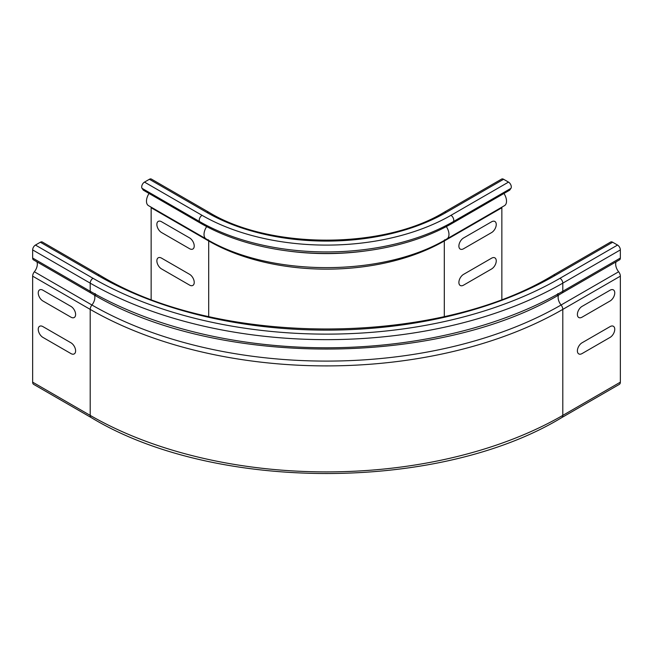<?xml version="1.0" encoding="UTF-8"?>
<svg xmlns="http://www.w3.org/2000/svg" width="653" height="653" viewBox="0 0 653 653"><rect width="100%" height="100%" fill="white"/><g stroke="black" fill="none" stroke-linecap="round" stroke-linejoin="round"><path stroke-width="0.98" d="M491.578 258.196L463.557 274.374A6.603 3.812 120 0 0 458.888 282.463A6.603 3.812 120 0 0 463.557 285.157L491.578 268.979A6.603 3.812 120 0 0 496.247 260.89A6.603 3.812 120 0 0 491.578 258.196M491.578 221.8L463.557 237.978A6.603 3.812 120 0 0 458.888 246.059A6.603 3.812 120 0 0 463.557 248.76L491.578 232.582A6.603 3.812 120 0 0 496.247 224.493A6.603 3.812 120 0 0 491.578 221.8M610.082 326.606L582.06 342.784A6.603 3.812 120 0 0 577.391 350.873A6.603 3.812 120 0 0 582.06 353.575L610.082 337.397A6.603 3.812 120 0 0 614.751 329.308A6.603 3.812 120 0 0 610.082 326.606M610.082 290.21L582.06 306.388A6.603 3.812 120 0 0 577.391 314.477A6.603 3.812 120 0 0 582.06 317.17L610.082 300.992A6.603 3.812 120 0 0 614.751 292.911A6.603 3.812 120 0 0 610.082 290.21M42.918 326.606L70.94 342.784A6.603 3.812 60 0 1 75.609 350.873A6.603 3.812 60 0 1 70.94 353.575L42.918 337.397A6.603 3.812 60 0 1 38.249 329.308A6.603 3.812 60 0 1 42.918 326.606M42.918 290.21L70.94 306.388A6.603 3.812 60 0 1 75.609 314.477A6.603 3.812 60 0 1 70.94 317.17L42.918 300.992A6.603 3.812 60 0 1 38.249 292.911A6.603 3.812 60 0 1 42.918 290.21M161.536 258.131L189.558 274.301A6.603 3.812 60 0 1 194.227 282.39A6.603 3.812 60 0 1 189.558 285.092L161.536 268.914A6.603 3.812 60 0 1 156.867 260.825A6.603 3.812 60 0 1 161.536 258.131M161.536 221.726L189.558 237.904A6.603 3.812 60 0 1 194.227 245.993A6.603 3.812 60 0 1 189.558 248.695L161.536 232.517A6.603 3.812 60 0 1 156.867 224.428A6.603 3.812 60 0 1 161.536 221.726M36.837 261.796A8.252 4.767 -60 0 1 34.364 271.77A4.791 2.767 120 0 0 32.65 276.162L32.65 382.16A4.791 2.767 120 0 0 33.638 384.348L91.2 417.577A4.791 2.767 -60 0 1 90.204 415.39L90.204 309.391A4.791 2.767 -60 0 1 91.918 305A8.252 4.767 120 0 0 94.212 294.691M32.65 258.041A3.959 2.285 120 0 0 33.474 259.853L91.028 293.083A3.959 2.285 -60 0 1 90.204 291.271L90.204 283.141A3.959 2.285 -60 0 1 93.012 278.292L35.45 245.063A3.959 2.285 120 0 0 32.65 249.911L32.65 258.041L90.204 291.271A334.173 192.929 180 0 0 562.796 291.271A3.959 2.285 60 0 1 561.972 293.083L619.526 259.853A3.959 2.285 60 0 0 620.35 258.041L620.35 249.911A3.959 2.285 60 0 0 617.55 245.063L612.645 242.23A3.959 2.285 60 0 0 610.661 242.034L553.107 275.264A3.959 2.285 60 0 1 555.091 275.46L612.645 242.23M40.355 242.23L97.909 275.46A3.959 2.285 -60 0 1 99.893 275.264L42.339 242.034A3.959 2.285 120 0 0 40.355 242.23L35.45 245.063M151.145 299.286L151.145 207.744A3.306 1.91 120 0 0 151.072 207.132M446.317 226.607A9.738 5.624 -120 0 1 446.954 238.867C383.352 277.215 269.648 277.215 206.046 238.867L148.492 205.638A9.738 5.624 -60 0 1 149.055 193.484M144.493 182.105A3.959 2.285 -60 0 0 142.068 188.358L143.342 190.178L200.904 223.408L199.622 221.587A3.959 2.285 -60 0 1 202.046 215.335L144.493 182.105L149.398 179.273A3.959 2.285 -60 0 1 151.374 179.077L208.936 212.307A3.959 2.285 -60 0 0 206.952 212.503L149.398 179.273M206.952 212.503A169.07 97.607 180 0 0 446.048 212.503A3.959 2.285 -120 0 0 444.064 212.307L501.626 179.077A3.959 2.285 60 0 1 503.602 179.273L508.507 182.105A3.959 2.285 60 0 1 510.932 188.358L509.658 190.178L452.096 223.408A177.624 102.554 180 0 1 200.904 223.408M616.163 261.796A8.252 4.767 -120 0 0 618.636 271.77A4.791 2.767 60 0 1 620.35 276.162L620.35 382.16A4.791 2.767 60 0 1 619.362 384.348L561.8 417.577C438.865 492.158 214.135 492.158 91.2 417.577M501.928 207.132A3.306 1.91 -120 0 0 501.855 207.744L501.855 299.286M503.945 193.484A9.738 5.624 60 0 1 504.508 205.638L446.954 238.867M32.65 382.16L90.204 415.39A334.173 192.929 180 0 0 562.796 415.39A4.791 2.767 60 0 1 561.8 417.577M32.65 276.162L90.204 309.391A334.173 192.929 180 0 0 562.796 309.391L562.796 415.39L620.35 382.16M34.364 271.77L91.918 305A331.748 191.533 180 0 0 561.082 305A4.791 2.767 60 0 1 562.796 309.391L620.35 276.162M32.65 249.911L90.204 283.141A334.173 192.929 180 0 0 562.796 283.141L562.796 291.271L620.35 258.041M95.134 293.581A9.738 5.624 -60 0 1 95.746 295.123M208.699 316.46L208.699 240.973A3.306 1.91 120 0 0 208.397 239.814M151.145 207.744L208.699 240.973A166.588 96.179 180 0 0 444.301 240.973A3.306 1.91 60 0 1 444.603 239.814M206.046 238.867A9.738 5.624 -60 0 1 206.683 226.607M142.068 188.358L199.622 221.587A179.436 103.598 180 0 0 453.378 221.587A3.959 2.285 -120 0 0 450.954 215.335A176 101.615 180 0 1 202.046 215.335M452.096 223.408L453.378 221.587L510.932 188.358M365.231 250.981A167.927 96.954 180 0 1 287.769 250.981M444.301 316.46L444.301 240.973L501.855 207.744M558.788 294.691A8.252 4.767 -120 0 0 561.082 305L618.636 271.77M617.55 245.063L559.988 278.292A3.959 2.285 60 0 1 562.796 283.141L620.35 249.911M557.254 295.123A9.738 5.624 60 0 1 557.866 293.581M555.091 275.46A323.276 186.644 180 0 1 97.909 275.46M559.988 278.292A330.206 190.643 180 0 1 93.012 278.292M450.954 215.335L508.507 182.105M446.048 212.503L503.602 179.273M444.064 212.307C383.246 249.422 269.754 249.422 208.936 212.307M553.107 275.264C435.518 346.882 217.482 346.882 99.893 275.264M561.972 293.083C439.028 367.696 213.972 367.696 91.028 293.083"/></g></svg>
